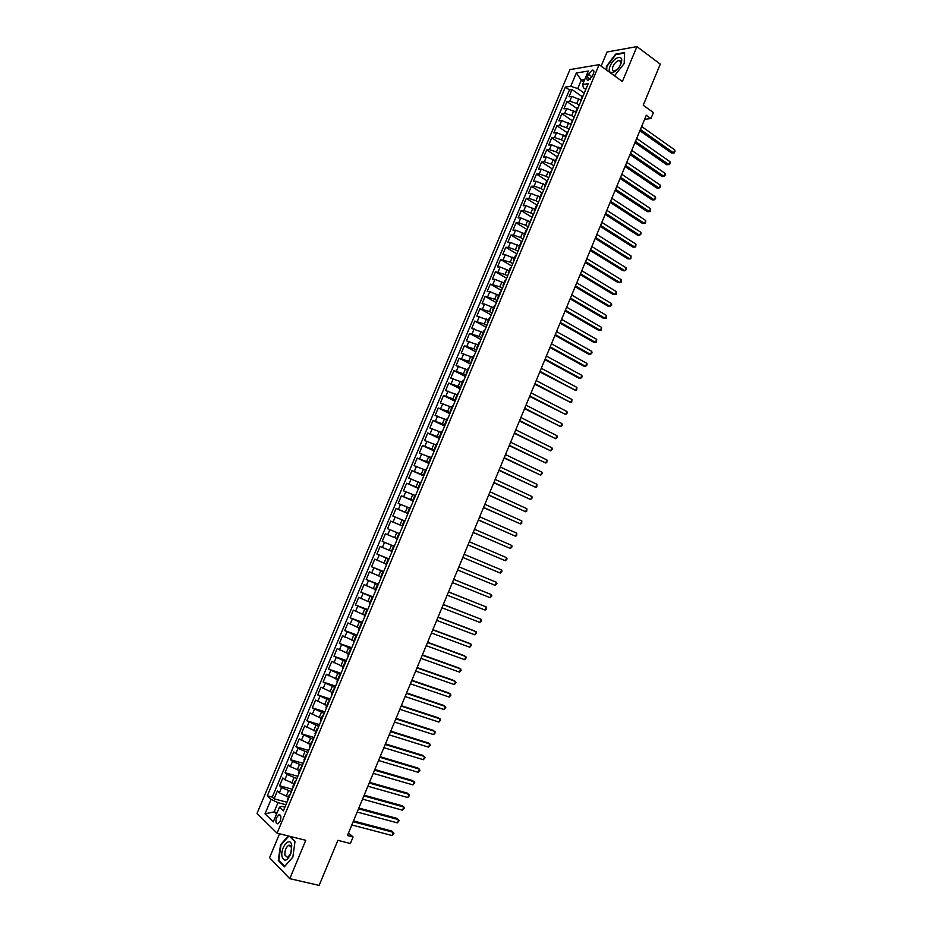 <?xml version="1.0" encoding="UTF-8"?>
<svg xmlns="http://www.w3.org/2000/svg" width="932" height="932" viewBox="0 0 932 932"><rect width="100%" height="100%" fill="white"/><g stroke="black" fill="none" stroke-linecap="round" stroke-linejoin="round"><path stroke-width="1.4" d="M280.183 821.034C281.441 816.875 281.01 814.801 278.889 814.801L276.618 817.597C275.359 821.744 275.79 823.83 277.911 823.83L280.183 821.034M279.553 833.791L269.546 857.685L289.77 878.678L319.14 885.4L337.862 840.338L350.374 843.507L353.077 836.983L348.498 832.94M569.941 69.597L257.022 813.415L277.072 833.173L599.125 64.669L569.941 69.597M599.125 64.669L622.378 81.527L636.952 46.6L607.047 52.006L601.128 66.125M636.952 46.6L660.287 64.133L643.208 105.234L653.414 112.586L650.932 118.562L646.295 115.253L347.426 835.538L353.077 836.983M580.671 99.98L571.794 96.38L568.986 96.777L572.015 89.565L582.092 96.613M579.191 105.188L576.768 103.51L569.767 101.215L566.971 101.588L577.071 108.578M566.971 101.588L563.93 108.811L566.726 108.462L575.615 112.061M570.535 124.154L561.647 120.554L558.874 120.869L561.914 113.634L572.05 120.554M565.456 136.27L556.567 132.659L553.794 132.938L556.847 125.692L567.017 132.554M560.377 148.398L551.476 144.786L548.715 145.031L551.767 137.773L561.973 144.577M555.274 160.549L546.373 156.925L543.636 157.135L546.688 149.866L556.928 156.611M550.183 172.723L541.271 169.088L538.545 169.263L541.597 161.982L551.907 168.68M545.069 184.897L536.156 181.274L533.442 181.402L536.506 174.109L546.991 180.831M539.954 197.106L531.03 193.46L528.339 193.553L531.403 186.26L542.191 193.087M534.828 209.327L525.904 205.681L523.213 205.739L526.289 198.423L537.24 205.261M529.702 221.56L520.767 217.913L518.099 217.937L521.174 210.609L532.16 217.377M524.565 233.815L515.629 230.169L512.961 230.146L516.048 222.818L527.069 229.517M519.415 246.095L510.468 242.436L507.823 242.378L510.911 235.039L521.978 241.668M514.254 258.385L505.307 254.716L502.686 254.622L505.773 247.271L516.876 253.842M509.093 270.688L500.146 267.03L497.525 266.89L500.624 259.527L511.761 266.028M503.932 283.025L494.974 279.344L492.364 279.169L495.463 271.806L506.647 278.237M498.748 295.362L489.789 291.693L487.203 291.471L490.302 284.097L501.521 290.458M493.564 307.735L484.593 304.053L482.03 303.797L485.129 296.399L496.395 302.702M488.38 320.119L476.846 316.134L479.957 308.725L491.257 314.958M483.172 332.514L471.65 328.495L474.772 321.074L486.108 327.237M477.965 344.933L466.454 340.867L469.577 333.446L480.947 339.528M472.757 357.375L461.247 353.263L464.369 345.819L475.786 351.842M467.538 369.829L456.039 365.67L459.161 358.226L470.613 364.179M462.307 382.306L450.808 378.101L453.942 370.645L465.441 376.528M457.064 394.795L445.589 390.555L448.723 383.075L460.257 388.889M451.822 407.307L440.347 403.02L443.492 395.541L455.061 401.273M446.568 419.831L435.104 415.497L438.25 408.006L449.865 413.68M441.302 432.378L429.85 428.009L433.007 420.507L444.657 426.099M436.036 444.948L424.584 440.533L427.741 433.007L439.438 438.541M430.759 457.542L419.318 453.068L422.487 445.543L434.219 450.995M425.47 470.136L414.041 465.627L417.21 458.09L428.988 463.472M420.181 482.764L408.764 478.209L411.932 470.66L423.745 475.972M414.88 495.405L403.474 490.803L406.643 483.242L418.503 488.485M409.567 508.068L398.174 503.42L401.354 495.847L413.249 501.02M404.255 520.743L392.861 516.048L396.053 508.464L407.983 513.567M387.549 528.7L399.548 533.687L387.549 528.7L390.741 521.105L402.717 526.137M396.799 538.533L385.417 533.768L382.225 541.375L394.271 546.292M391.463 551.255L380.093 546.443L376.901 554.062L388.982 558.909M386.116 564L374.757 559.142L371.553 566.773L383.681 571.537M380.769 576.768L369.422 571.864L366.206 579.506L378.38 584.201M375.41 589.548L364.074 584.597L360.859 592.251L373.068 596.864M370.039 602.352L358.715 597.354L355.488 605.019L367.744 609.563M364.668 615.167L353.345 610.134L350.117 617.799L362.408 622.273M359.286 628.005L347.974 622.926L344.747 630.603L357.072 635.007M353.892 640.867L342.592 635.729L339.353 643.429L351.725 647.752M348.486 653.751L337.198 648.567L333.959 656.268L346.378 660.52M343.081 666.648L331.804 661.417L328.553 669.129L341.019 673.312M337.664 679.568L326.398 674.29L323.148 682.014L335.648 686.115M332.246 692.499L320.981 687.175L317.73 694.923L330.266 698.942M326.806 705.454L315.564 700.083L312.302 707.842L324.884 711.792M321.365 718.432L310.123 713.015L306.861 720.774L319.49 724.653M315.925 731.422L304.694 725.958L301.42 733.74L314.096 737.538M310.461 744.447L299.242 738.925L295.968 746.718L308.678 750.435M304.997 757.483L295.828 753.604L293.79 751.914L290.504 759.72L303.261 763.355M299.522 770.531L290.341 766.652L288.326 764.916L285.041 772.733L297.844 776.298M294.046 783.602L284.854 779.723L282.85 777.94L279.565 785.769L292.403 789.264M588.476 74.315L587.346 77.007C586.543 79.22 586.799 80.362 588.139 80.432L592.321 76.226L593.451 73.511C594.255 71.31 593.987 70.168 592.67 70.098L588.476 74.315L592.018 76.855M284.912 807.135L281.977 806.366L279.425 807.205L283.34 810.887L588.232 83.647L582.64 84.486L583.397 87.725L585.809 89.425M279.425 807.205L273.262 821.873L265.003 813.834L271.084 799.365L267.321 795.823L565.375 87.084L570.745 86.28L576.326 72.999L588.29 71.042L582.64 84.486M291.401 791.641L281.557 787.575L279.565 785.769M288.547 796.697L286.275 796.091L288.477 790.849M296.889 778.558L287.056 774.492L285.041 772.733M302.364 765.498L292.543 761.432L290.504 759.72M307.84 752.45L298.019 748.396L295.968 746.718M313.292 739.426L301.42 733.74M318.744 726.424L306.861 720.774M324.196 713.446L312.302 707.842M329.625 700.48L317.73 694.923M335.054 687.536L323.148 682.014M340.471 674.605L328.553 669.129M345.888 661.697L333.959 656.268M351.282 648.812L339.353 643.429M356.676 635.95L344.747 630.603M362.07 623.1L350.117 617.799M367.441 610.274L355.488 605.019M372.812 597.459L360.859 592.251M378.182 584.667L366.206 579.506M383.53 571.899L371.553 566.773M388.877 559.153L376.901 554.062M394.213 546.42L382.225 541.375M402.74 526.079L400.003 524.937L402.135 519.846M408.053 513.404L405.327 512.239L407.459 507.159M413.365 500.729L410.651 499.552L412.771 494.484M418.666 488.088L415.963 486.888L418.084 481.832M423.967 475.46L421.264 474.248L423.384 469.192M429.244 462.855L426.565 461.62L428.673 456.575M434.522 450.261L431.842 449.014L433.963 443.982M439.799 437.69L437.131 436.432L439.24 431.4M445.053 425.143L442.397 423.862L444.506 418.841M450.319 412.608L447.663 411.315L449.76 406.294M455.562 400.096L452.917 398.78L455.014 393.77M460.804 387.596L458.171 386.267L460.268 381.27M466.035 375.118L463.402 373.767L465.499 368.781M471.254 362.653L468.633 361.301L470.73 356.315M476.473 350.211L473.864 348.836L475.949 343.861M481.681 337.792L479.083 336.405L481.168 331.431M486.877 325.385L484.291 323.975L486.376 319.012M492.073 313.001L489.498 311.579L491.572 306.616M497.257 300.64L494.682 299.195L496.768 294.244M502.43 288.279L499.878 286.823L501.94 281.883M507.602 275.954L505.051 274.486L507.125 269.546M512.763 263.639L510.223 262.148L512.285 257.22M517.924 251.349L515.384 249.834L517.446 244.918M523.073 239.07L520.545 237.544L522.607 232.639M528.211 226.802L525.695 225.276L527.745 220.371M533.337 214.57L530.832 213.02L532.883 208.116M538.463 202.337L535.97 200.776L538.02 195.883M543.577 190.14L541.096 188.555L543.135 183.674M548.692 177.942L546.21 176.346L548.261 171.476M553.794 165.78L551.325 164.16L553.363 159.302M558.885 153.629L556.427 151.998L558.466 147.139M563.976 141.489L561.518 139.847L563.557 134.989M569.056 129.373L566.609 127.719L568.648 122.873M574.124 117.269L571.689 115.603L573.716 110.757M572.015 89.565L569.452 89.938L272.272 797.14L274.078 798.829L286.963 802.242M286.275 796.091L279.355 792.817L277.375 790.988L274.078 798.829M390.741 521.105L400.003 524.937M396.053 508.464L405.327 512.239M401.354 495.847L410.651 499.552M406.643 483.242L415.963 486.888M411.932 470.66L421.264 474.248M417.21 458.09L426.565 461.62M422.487 445.543L431.842 449.014M427.741 433.007L437.131 436.432M433.007 420.507L442.397 423.862M438.25 408.006L447.663 411.315M443.492 395.541L452.917 398.78M448.723 383.075L458.171 386.267M453.942 370.645L463.402 373.767M459.161 358.226L468.633 361.301M464.369 345.819L473.864 348.836M469.577 333.446L479.083 336.405M474.772 321.074L484.291 323.975M479.957 308.725L489.498 311.579M485.129 296.399L494.682 299.195M490.302 284.097L499.878 286.823M495.463 271.806L505.051 274.486M500.624 259.527L510.223 262.148M505.773 247.271L508.406 247.341L515.384 249.834M510.911 235.039L513.567 235.074L520.545 237.544M516.048 222.818L518.716 222.806L525.695 225.276M521.174 210.609L523.854 210.574L530.832 213.02M526.289 198.423L528.98 198.353L535.97 200.776M531.403 186.26L534.106 186.144L541.096 188.555M536.506 174.109L539.22 173.958L546.21 176.346M541.597 161.982L544.335 161.795L551.325 164.16M546.688 149.866L549.437 149.644L556.427 151.998M551.767 137.773L554.528 137.505L561.518 139.847M556.847 125.692L559.619 125.389L566.609 127.719M561.914 113.634L564.699 113.296L571.689 115.603M581.521 99.631L580.578 100.213L580.822 101.297M583.572 94.749L580.578 100.213M583.758 81.83L581.3 80.094L577.747 88.552L570.745 86.28M584.248 93.13L577.747 88.552M289.77 878.678L305.778 840.314L277.072 833.173M644.653 119.226L650.932 118.562M584.713 79.57L581.3 80.094L576.326 72.999M277.142 812.646L274.136 811.877L276.513 814.137M285.914 804.747L278.004 802.662L274.136 811.877L265.003 813.834M569.452 89.938L565.375 87.084M578.446 106.97L577.502 107.529L575.463 112.422L576.395 111.875M575.72 113.483L575.463 112.422M573.308 119.226L570.326 124.655L571.258 124.119M570.605 125.692L570.326 124.655M568.17 131.482L567.25 131.994L565.2 136.899L566.108 136.398M565.479 137.913L565.2 136.899M563.021 143.761L560.05 149.167L560.959 148.689M560.342 150.157L560.05 149.167M557.86 156.063L554.901 161.446L555.798 160.991M555.204 162.424L554.901 161.446M552.699 168.389L549.74 173.748L550.637 173.317M550.055 174.703L549.74 173.748M547.527 180.726L546.641 181.146L544.579 186.074L545.453 185.666M544.894 186.994L544.579 186.074M542.354 193.075L541.469 193.472L539.407 198.411L540.28 198.027M539.733 199.32L539.407 198.411M537.158 205.448L536.296 205.821L534.222 210.772L535.085 210.399M534.56 211.646L534.222 210.772M531.962 217.843L529.038 223.144L529.889 222.806M529.388 223.995L529.038 223.144M526.766 230.251L525.916 230.577L523.842 235.54L524.681 235.225M524.203 236.367L523.842 235.54M521.559 242.681L520.72 242.984L518.635 247.947L519.462 247.656M519.008 248.762L518.635 247.947M516.34 255.123L515.513 255.403L513.427 260.377L514.243 260.11M513.8 261.17L513.427 260.377M511.109 267.589L510.293 267.845L508.196 272.831L509.012 272.587M508.592 273.589L508.196 272.831M505.878 280.078L505.062 280.311L502.977 285.297L503.781 285.075M503.373 286.031L502.977 285.297M500.635 292.578L499.832 292.788L497.735 297.786L498.538 297.588M498.154 298.496L497.735 297.786M495.381 305.102L494.589 305.288L492.492 310.286L493.284 310.111M492.923 310.973L492.492 310.286M490.127 317.637L489.347 317.8L487.25 322.81L488.018 322.658M487.681 323.474L487.25 322.81M484.861 330.196L484.092 330.336L481.984 335.357L482.753 335.229M482.438 335.998L481.984 335.357M479.584 342.778L478.827 342.883L476.718 347.916L477.475 347.811M477.172 348.533L476.718 347.916M474.306 355.372L473.561 355.465L471.441 360.498L472.198 360.416M471.918 361.092L471.441 360.498M469.017 367.989L468.272 368.047L466.163 373.091L466.897 373.033M463.728 380.617L462.994 380.664L460.874 385.708L461.596 385.685M458.416 393.269L457.694 393.292L455.573 398.348L456.296 398.337M453.103 405.944L452.393 405.933L450.273 411L450.983 411.024M447.779 418.643L447.08 418.608L444.96 423.676L445.659 423.722M442.455 431.353L441.768 431.295L439.636 436.374L440.323 436.432M437.12 444.075L436.432 443.993L434.3 449.084L434.988 449.177M431.772 456.82L431.097 456.715L428.965 461.806L429.64 461.934M426.425 469.588L425.761 469.46L423.617 474.563L424.281 474.703M421.066 482.38L420.402 482.217L418.27 487.331L418.911 487.506M415.695 495.183L415.043 495.008L412.899 500.123L413.54 500.309M413.493 500.437L412.899 500.123M410.313 508.01L409.684 507.8L407.529 512.926L408.158 513.148M408.134 513.217L407.529 512.926M404.931 520.86L404.302 520.627L402.158 525.753L402.775 525.998M402.764 526.021L402.158 525.753M399.537 533.721L398.919 533.465L399.537 533.71M398.919 533.465L396.764 538.603L397.382 538.871M394.131 546.606L393.537 546.315L394.154 546.548M393.537 546.315L391.37 551.464L391.976 551.767M388.726 559.503L388.131 559.2L388.772 559.398M388.131 559.2L385.965 564.349L386.559 564.676M383.308 572.434L382.726 572.097L383.378 572.271M382.726 572.097L380.559 577.258L381.141 577.607M377.879 585.378L377.309 585.016L377.973 585.168M377.309 585.016L375.142 590.189L375.713 590.55M372.45 598.332L371.88 597.948L372.555 598.076M371.88 597.948L369.713 603.132L370.272 603.528M367.01 611.322L366.451 610.903L367.138 611.008M366.451 610.903L364.272 616.087L364.831 616.518M361.558 624.323L361.01 623.881L361.709 623.951M361.01 623.881L358.832 629.077L359.368 629.519M356.094 637.337L355.558 636.871L356.269 636.929M355.558 636.871L353.379 642.078L353.915 642.556M350.63 650.385L350.106 649.895L350.828 649.907M350.106 649.895L347.916 655.103L348.44 655.604M345.155 663.444L344.642 662.932L345.376 662.92M344.642 662.932L342.452 668.151L342.964 668.675M339.667 676.527L339.166 675.98L339.912 675.945M339.166 675.98L336.976 681.21L337.477 681.758M334.18 689.622L333.679 689.051L334.437 689.004M333.679 689.051L331.489 694.293L331.978 694.864M328.67 702.74L328.192 702.146L328.961 702.064M328.192 702.146L326.002 707.388L326.468 707.994M323.171 715.881L322.693 715.263L323.474 715.159M322.693 715.263L320.492 720.518L320.957 721.147M317.649 729.045L317.195 728.405L317.975 728.265M317.195 728.405L314.981 733.659L315.435 734.323M312.127 742.233L311.672 741.557L312.476 741.394M311.672 741.557L309.459 746.823L309.913 747.511M306.593 755.433L306.15 754.734L306.966 754.536M306.15 754.734L303.937 759.999L304.368 760.722M301.048 768.655L300.617 767.921L301.444 767.712M300.617 767.921L298.403 773.211L298.822 773.944M295.491 781.89L295.071 781.144L295.91 780.899M295.071 781.144L292.858 786.433L293.265 787.191M289.934 795.159L289.526 794.379L290.376 794.099M272.272 797.14L267.321 795.823M271.084 799.365L278.004 802.662M289.526 794.379L287.301 799.679L287.708 800.472M614.479 75.807L624.3 63.376L624.603 52.542L615.621 54.138L606.406 66.347L606.266 69.853M288.256 835.957L280.532 844.846L278.295 860.481L284.4 866.76L292.846 857.149L295.036 841.305L289.957 836.377M279.239 860.702L278.295 860.481M639.876 130.736L671.529 153.023L673.603 152.883L640.401 129.478M674.803 149.947L674.978 151.695L673.603 152.883L674.803 149.947L641.635 126.496M674.488 152.86L671.529 153.023M620.712 64.145C625.127 54.056 614.13 56.013 610.262 65.881C605.835 75.841 616.728 74.164 620.712 64.145M619.943 65.741L620.164 65.24C621.26 62.223 620.887 60.638 619.069 60.487C616.704 60.999 614.689 62.98 613.011 66.417C611.916 69.446 612.289 71.03 614.118 71.181L617.59 69.131M606.72 70.18L606.86 66.44L615.796 54.615L624.498 53.077L624.207 63.504M615.062 75.539L614.281 75.667M291.763 845.382L291.634 844.823C289.724 836.062 280.148 847.782 282 856.566C284.144 862.123 287.079 861.203 290.784 853.805L291.763 845.382M291.6 847.491L288.862 845.149C285.996 847.13 284.679 850.462 284.912 855.145L287.673 857.533L290.935 853.246L291.6 847.491M284.773 866.341L278.785 860.248L280.951 845.091L288.78 836.086M289.433 836.249L294.99 841.643M292.858 857.032L284.703 866.317M634.937 142.631L666.706 164.719L668.768 164.591L635.449 141.408M669.98 161.667L670.155 163.391L668.768 164.591L669.98 161.667L636.684 138.425M669.665 164.556L666.706 164.719M629.997 154.549L661.871 176.428L663.933 176.334L630.486 153.349M665.133 173.399L665.32 175.111L663.933 176.334L665.133 173.399L631.733 150.367M625.046 166.479L657.037 188.159L659.087 188.078L625.523 165.314M660.299 185.142L660.485 186.843L659.087 188.078L660.299 185.142L626.77 162.319M620.083 178.42L652.19 199.902L654.229 199.856L620.561 177.29M655.441 196.908L655.639 198.586L654.229 199.856L655.441 196.908L621.795 174.296M615.12 190.384L647.344 211.657L649.371 211.634L615.574 189.289M650.583 208.686L650.303 211.541L649.371 211.634L650.583 208.686L616.821 186.295M610.157 202.361L642.486 223.435L644.501 223.435L610.588 201.312M645.725 220.488L645.445 223.319L644.501 223.435L645.725 220.488L611.835 198.306M605.171 214.36L637.616 235.225L639.632 235.248L605.602 213.346M640.855 232.301L641.065 233.944L639.632 235.248L640.855 232.301L606.848 210.329M600.185 226.383L632.746 247.038L634.75 247.085L600.592 225.393M635.973 244.126L635.706 246.945L634.75 247.085L635.973 244.126L601.851 222.375M595.198 238.406L627.865 258.863L629.857 258.945L595.595 237.462M631.081 255.974L630.824 258.781L629.857 258.945L631.081 255.974L596.841 234.445M590.201 250.463L622.984 270.711L624.964 270.804L590.573 249.543M626.188 267.834L626.421 269.441L624.964 270.804L626.188 267.834L591.832 246.526M585.191 262.521L618.091 282.571L620.071 282.687L585.552 261.647M621.294 279.716L621.038 282.501L620.071 282.687L621.294 279.716L586.811 258.618M580.17 274.614L613.186 294.442L615.155 294.594L580.531 273.763M616.39 291.611L616.145 294.384L615.155 294.594L616.39 291.611L581.778 270.734M575.149 286.718L608.281 306.337L610.25 306.512L575.487 285.903M611.474 303.529L611.73 305.09L610.25 306.512L611.474 303.529L576.745 282.862M570.128 298.834L603.377 318.255L605.322 318.453L570.442 298.054M606.557 315.459L606.324 318.208L605.322 318.453L606.557 315.459L571.712 295.013M565.083 310.973L598.449 330.184L600.394 330.406L565.398 310.228M601.629 327.412L601.396 330.138L600.394 330.406L601.629 327.412L566.656 307.187M560.039 323.124L593.521 342.126L595.455 342.37L560.342 322.414M596.69 339.376L596.468 342.091L595.455 342.37L596.69 339.376L561.6 319.373M554.994 335.299L588.593 354.09L590.515 354.358L555.274 334.623M591.75 351.352L592.03 352.867L590.515 354.358L591.75 351.352L556.532 331.571M549.938 347.485L583.653 366.066L585.564 366.358L550.195 346.855M586.799 363.352L587.09 364.855L585.564 366.358L586.799 363.352L551.464 343.792M544.87 359.694L578.702 378.066L580.613 378.38L545.115 359.1M581.848 375.375L582.139 376.854L580.613 378.38L581.848 375.375L546.385 356.036M539.803 371.915L575.65 390.415L540.024 371.355M576.885 387.409L576.687 390.077L575.65 390.415L576.885 387.409L541.306 368.291M534.723 384.159L570.675 402.473L534.933 383.635M571.922 399.455L571.724 402.111L570.675 402.473L571.922 399.455L536.215 380.571M529.632 396.415L565.701 414.542L529.83 395.937M566.936 411.525L567.25 412.958L565.701 414.542L566.936 411.525L531.112 392.861M524.53 408.694L560.715 426.635L524.728 408.251M561.961 423.617L562.276 425.039L560.715 426.635L561.961 423.617L525.998 405.164M519.439 420.996L555.717 438.739L519.602 420.577M556.963 435.71L557.289 437.12L555.717 438.739L556.963 435.71L520.883 417.501M514.324 433.31L550.719 450.867L514.476 432.937M551.965 447.838L552.292 449.224L550.719 450.867L551.965 447.838L515.757 429.838M509.21 445.636L545.709 463.006L509.35 445.298M546.967 459.977L546.793 462.563L545.709 463.006L546.967 459.977L510.631 442.211M504.084 457.985L540.7 475.169L504.212 457.694M541.946 472.128L542.296 473.491L540.7 475.169L541.946 472.128L505.493 454.595M498.946 470.357L535.679 487.343L499.063 470.089M536.937 484.302L536.774 486.865L535.679 487.343L536.937 484.302L500.344 466.99M493.809 482.741L530.646 499.54L493.902 482.52M531.904 496.488L532.254 497.828L530.646 499.54L531.904 496.488L495.195 479.409M488.659 495.148L525.613 511.75L488.741 494.962M526.871 508.697L526.731 511.237L525.613 511.75L526.871 508.697L490.034 491.851M483.51 507.567L520.569 523.982L483.568 507.416M521.827 520.918L521.699 523.446L520.569 523.982L521.827 520.918L484.861 504.305M478.349 520.009L515.524 536.226L478.396 519.893M516.782 533.162L516.654 535.679L515.524 536.226L516.782 533.162L479.689 516.771M473.176 532.475L510.456 548.494L473.211 532.393M511.726 545.418L512.111 546.7L510.456 548.494L511.726 545.418L474.505 529.271M468.004 544.952L505.4 560.773L468.015 544.905M506.659 557.697L507.055 558.967L505.4 560.773L506.659 557.697L469.32 541.772M501.591 570L501.987 571.246L500.321 573.075L462.82 557.441L500.321 573.075L501.591 570L464.113 554.307M495.242 585.389L496.919 583.537L496.511 582.302L458.917 566.831L496.511 582.302L495.242 585.389L457.612 569.988M453.698 579.413L491.432 594.639L490.162 597.727L452.393 582.558M453.721 579.355L491.432 594.639L491.84 595.863L490.162 597.727M448.478 592.006L486.341 606.988L485.059 610.076L447.162 595.152M448.513 591.902L486.341 606.988L486.248 609.423L485.059 610.076M443.248 604.6L481.238 619.349L479.968 622.448L441.931 607.757M443.306 604.46L481.238 619.349L481.658 620.549L479.968 622.448M438.005 617.229L476.135 631.733L474.854 634.832L436.7 620.386M438.087 617.042L474.411 630.882L476.555 632.91L474.854 634.832M432.763 629.869L471.021 644.14L469.74 647.239L431.446 633.026M432.856 629.648L469.309 643.255L471.452 645.305L469.74 647.239M427.508 642.521L465.895 656.559L464.614 659.67L426.192 645.69M427.613 642.264L464.194 655.65L466.338 657.701L464.614 659.67M422.254 655.196L460.769 669.001L459.488 672.112L420.938 658.376M422.371 654.905L459.08 668.058L461.212 670.131L459.488 672.112M416.977 667.894L455.632 681.455L454.35 684.577L415.66 671.075M417.117 667.568L453.954 680.488L456.086 682.573L454.35 684.577M411.711 680.616L450.482 693.932L449.201 697.054L410.383 683.797M411.862 680.244L448.816 692.942L450.948 695.027L449.201 697.054M406.422 693.35L445.333 706.421L444.051 709.543L405.094 696.53M406.597 692.93L443.679 705.408L445.799 707.505L444.051 709.543M401.133 706.095L440.172 718.933L438.89 722.067L399.805 709.287M401.319 705.652L438.529 717.885L440.65 720.005L438.89 722.067M395.832 718.875L435.011 731.457L433.718 734.602L394.504 722.067M396.03 718.374L433.368 730.385L435.489 732.517L433.718 734.602M390.52 731.655L429.838 744.004L428.545 747.149L389.192 734.859M390.741 731.131L428.207 742.909L430.328 745.052L428.545 747.149M385.207 744.47L424.654 756.574L423.361 759.72L383.879 747.674M385.44 743.899L423.035 755.444L425.143 757.599L423.361 759.72M379.883 757.297L419.47 769.156L418.165 772.302L378.555 760.512M380.139 756.691L417.851 768.003L419.971 770.17L418.165 772.302M374.559 770.147L414.262 781.762L412.969 784.919L373.219 773.362M374.827 769.494L412.666 780.573L414.775 782.752L412.969 784.919M369.212 783.008L409.066 794.379L407.762 797.536L367.884 786.235M369.503 782.321L407.47 793.167L409.579 795.357L407.762 797.536M363.864 795.905L403.847 807.019L402.542 810.188L362.525 799.12M364.167 795.171L402.275 805.784L404.372 807.986L402.542 810.188M358.517 808.801L398.628 819.682L397.323 822.851L357.177 812.028M358.832 808.032L397.055 818.413L399.164 820.626L397.323 822.851M353.146 821.733L393.409 832.358L392.092 835.526L351.807 824.96M353.484 820.917L391.848 831.064L393.945 833.29L392.092 835.526M291.774 782.985L293.964 777.742M297.261 769.89L299.452 764.659M302.737 756.831L304.927 751.6M308.212 743.783L310.403 738.563M313.676 730.746L315.866 725.539M319.14 717.745L321.319 712.537M324.581 704.755L326.759 699.559M330.021 691.777L332.2 686.593M335.45 678.834L337.629 673.65M340.879 665.902L343.046 660.73M346.296 652.983L348.463 647.833M351.702 640.098L353.857 634.948M357.096 627.224L359.263 622.075M362.49 614.374L364.645 609.237M367.872 601.536L370.027 596.41M373.254 588.721L375.398 583.595M378.613 575.929L380.757 570.815M383.972 563.149L386.116 558.047M389.331 550.393L391.463 545.29M394.667 537.648L396.799 532.568M576.768 103.51L578.795 98.675M569.767 101.215L571.794 96.38M279.355 792.817L281.557 787.575M284.854 779.723L287.056 774.492M290.341 766.652L292.543 761.432M295.828 753.604L298.019 748.396M301.292 740.579L303.483 735.371M306.756 727.566L308.946 722.37M312.208 714.576L314.387 709.392M317.661 701.61L319.839 696.425M323.101 688.655L325.268 683.482M328.53 675.723L330.697 670.562M333.947 662.815L336.114 657.654M339.365 649.919L341.531 644.769M344.77 637.045L346.925 631.908M350.164 624.195L352.319 619.058M355.558 611.357L357.713 606.231M360.94 598.542L363.084 593.416M366.311 585.75L368.455 580.636M371.682 572.97L373.825 567.868M377.029 560.214L379.173 555.111M382.388 547.468L384.52 542.377M387.724 534.747L389.856 529.667M393.059 522.048L395.191 516.98M398.383 509.373L400.515 504.305M403.696 496.709L405.828 491.642M409.008 484.058L411.128 479.013M414.309 471.441L416.429 466.396M419.61 458.824L421.718 453.791M424.887 446.242L427.007 441.209M430.165 433.671L432.273 428.65M435.442 421.124L437.539 416.103M440.696 408.589L442.805 403.579M445.95 396.077L448.059 391.079M451.205 383.576L453.302 378.59M456.447 371.099L458.532 366.113M461.678 358.645L463.763 353.671M466.897 346.203L468.982 341.24M472.116 333.784L474.202 328.821M477.324 321.377L479.398 316.426M482.52 308.993L484.593 304.053M487.716 296.632L489.789 291.693M492.9 284.283L494.974 279.344M498.072 271.946L500.146 267.03M503.245 259.644L505.307 254.716M508.406 247.341L510.468 242.436M513.567 235.074L515.629 230.169M518.716 222.806L520.767 217.913M523.854 210.574L525.904 205.681M528.98 198.353L531.03 193.46M534.106 186.144L536.156 181.274M539.22 173.958L541.271 169.088M544.335 161.795L546.373 156.925M549.437 149.644L551.476 144.786M554.528 137.505L556.567 132.659M559.619 125.389L561.647 120.554M564.699 113.296L566.726 108.462M590.34 79.15L587.346 77.007M280.334 815.174L278.889 814.801M593.847 70.948L592.67 70.098M620.7 61.687L619.069 60.487M291.518 847.118L291.634 844.823M291.728 845.848L288.862 845.149"/></g></svg>
